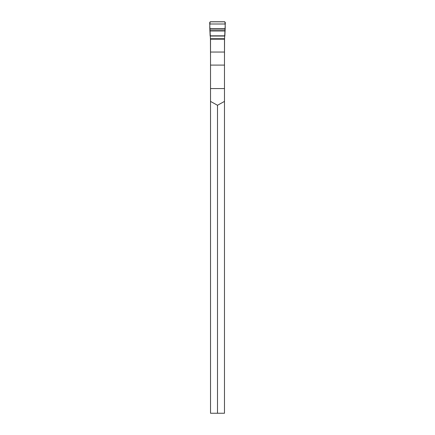 <?xml version="1.0" encoding="UTF-8"?>
<svg xmlns="http://www.w3.org/2000/svg" width="435" height="435" viewBox="0 0 435 435"><rect width="100%" height="100%" fill="white"/><g stroke="black" fill="none" stroke-linecap="round" stroke-linejoin="round"><path stroke-width="0.65" d="M224.482 413.25L210.518 413.25L210.518 39.188L224.482 39.188L224.482 413.25M210.518 101.404L217.5 105.265L224.482 101.404M217.5 105.265L217.5 413.25M210.518 57.61L210.453 39.21L209.67 22.587L210.431 21.75L224.569 21.75L225.33 22.587L224.547 39.21L224.482 57.61M209.768 23.996L225.232 23.996M209.849 28.759L225.151 28.759M210.127 35.817L224.873 35.817C224.993 30.504 225.591 26.704 224.879 21.815L210.121 21.815C209.409 26.704 210.007 30.504 210.127 35.817L224.873 35.817M210.518 88.566L224.482 88.566M210.518 52.053L224.482 52.053M210.518 65.103L224.482 65.103M209.844 29.074L225.156 29.074M209.86 30.662L225.14 30.662M209.871 30.967L225.129 30.967M210.138 36.04L224.862 36.04M210.377 38.72L224.623 38.72M210.426 39.079L224.574 39.079"/></g></svg>
